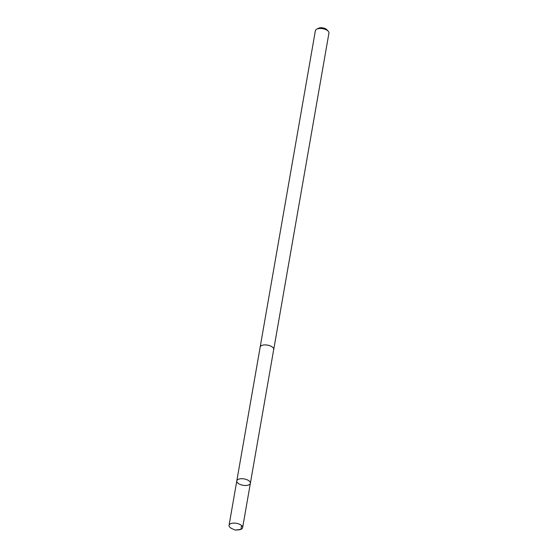 <?xml version="1.0" encoding="UTF-8"?>
<svg xmlns="http://www.w3.org/2000/svg" width="558" height="558" viewBox="0 0 558 558"><rect width="100%" height="100%" fill="white"/><g stroke="black" fill="none" stroke-linecap="round" stroke-linejoin="round"><path stroke-width="0.84" d="M260.126 347.334A6.891 3.222 9.9 0 1 260.154 347.111A6.87 3.215 9.9 0 1 267.687 345.158A6.87 3.215 9.9 0 1 273.706 349.475L250.368 483.284A6.884 3.222 -170.1 0 0 244.139 478.924A6.884 3.222 -170.1 0 0 236.801 480.919A6.884 3.222 -170.1 0 0 242.835 485.237A6.884 3.222 -170.1 0 0 250.368 483.284A6.884 3.222 -170.1 0 0 244.139 478.924A6.884 3.222 -170.1 0 0 236.801 480.919L229.052 525.308A6.891 3.222 9.9 0 1 236.585 523.355A6.891 3.222 9.9 0 1 242.625 527.68A6.891 3.222 9.9 0 1 238.559 529.856L235.211 530.1L232.142 528.733A6.891 3.222 9.9 0 1 229.052 525.308M236.801 480.919L260.168 347.111A6.891 3.222 9.9 0 1 267.687 345.151A6.891 3.222 9.9 0 1 273.727 349.475A6.891 3.222 9.9 0 1 273.671 349.692M260.154 347.111L315.375 30.683A6.891 3.222 9.9 0 1 316.7 29.176A6.891 3.222 9.9 0 1 322.908 28.723A6.891 3.222 9.9 0 1 328.216 31.192A6.891 3.222 9.9 0 1 328.948 33.048L273.727 349.475M316.7 29.176L318.576 28.221A4.903 2.295 9.9 0 1 322.998 27.9A4.903 2.295 9.9 0 1 326.772 29.651L328.216 31.192M241.565 525.51L240.889 529.368L235.211 530.1M250.368 483.284L242.625 527.68"/></g></svg>
